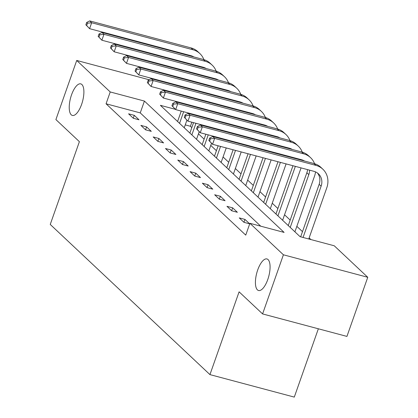 <?xml version="1.0" encoding="UTF-8"?>
<svg xmlns="http://www.w3.org/2000/svg" width="418" height="418" viewBox="0 0 418 418"><rect width="100%" height="100%" fill="white"/><g stroke="black" fill="none" stroke-linecap="round" stroke-linejoin="round"><path stroke-width="0.63" d="M257.702 269.981A16.333 6.223 104.9 0 1 266.956 258.946A16.333 6.223 104.9 0 1 267.792 279.47A16.333 6.223 104.9 0 1 258.543 290.505A16.333 6.223 104.9 0 1 257.702 269.981M71.515 94.912A16.333 6.223 104.9 0 1 80.768 83.872A16.333 6.223 104.9 0 1 81.604 104.401A16.333 6.223 104.9 0 1 72.356 115.436A16.333 6.223 104.9 0 1 71.515 94.912M318.349 328.788L294.293 397.1L209.946 374.612L50.244 224.445L79.394 141.671L55.902 119.585L76.724 60.458L149.142 79.76M170.283 91.599L171.009 92.284M182.577 103.162L183.303 103.847M191.815 127.589L190.409 126.267L191.841 122.202M194.354 115.075L194.511 114.626M310.893 239.556L309.137 237.91M302.486 231.65L296.843 226.347M290.186 220.087L284.543 214.784M277.892 208.525L272.249 203.221M265.592 196.962L259.949 191.658M253.298 185.399L247.655 180.095M240.998 173.836L235.36 168.532M228.703 162.273L223.06 156.969M216.409 150.71L210.766 145.407M204.109 139.147L198.466 133.844M175.367 109.323L160.381 105.326L300.061 236.666L334.254 245.784L367.756 277.286L283.409 254.797L249.907 223.296L284.104 232.413L144.419 101.072L110.227 91.955L76.724 60.458M283.409 254.797L262.588 313.923L346.935 336.412L367.756 277.286M190.409 126.267L185.252 124.893M260.738 226.185L140.255 112.897L106.062 103.784L245.742 235.12L249.907 223.296M128.582 113.821L133.311 118.268L139.011 119.788L134.277 115.342L128.582 113.821M140.876 125.384L145.605 129.831L151.306 131.351L146.577 126.905L140.876 125.384M153.176 136.947L157.905 141.394L163.605 142.914L158.871 138.468L153.176 136.947M165.471 148.51L170.199 152.957L175.9 154.477L171.171 150.031L165.471 148.51M177.77 160.073L182.499 164.52L188.199 166.04L183.465 161.594L177.77 160.073M190.065 171.636L194.793 176.082L200.494 177.603L195.765 173.156L190.065 171.636M202.364 183.199L207.093 187.645L212.788 189.166L208.059 184.714L202.364 183.199M214.659 194.762L219.387 199.208L225.088 200.729L220.359 196.277L214.659 194.762M226.953 206.325L231.687 210.771L237.382 212.292L232.654 207.84L226.953 206.325M239.253 217.888L243.981 222.334L249.682 223.849L244.953 219.403L239.253 217.888M262.588 313.923L239.096 291.837L209.946 374.612M106.062 103.784L110.227 91.955M140.255 112.897L144.419 101.072M133.264 118.226L134.277 115.342M145.558 129.789L146.577 126.905M157.858 141.352L158.871 138.468M170.152 152.915L171.171 150.031M182.452 164.478L183.465 161.594M194.746 176.041L195.765 173.156M207.046 187.604L208.059 184.714M219.34 199.161L220.359 196.277M231.64 210.724L232.654 207.84M243.934 222.287L244.953 219.403M202.683 75.386L202.526 75.83M200.018 82.957L199.861 83.407M197.348 90.534L197.191 90.978M194.684 98.105L194.527 98.554M192.019 105.681L191.857 106.125M189.349 113.252L189.192 113.701M186.909 120.18L184.239 127.762M177.587 121.507L181.25 111.094M183.763 103.967L183.92 103.518M186.428 96.396L186.585 95.947M189.098 88.82L189.255 88.376M191.763 81.249L191.919 80.799M194.427 73.672L194.589 73.228M179.557 123.357L183.648 111.731M186.162 104.604L186.318 104.16M188.826 97.033L188.983 96.584M191.491 89.457L191.653 89.013M194.161 81.886L194.318 81.437M196.826 74.315L196.982 73.866M196.821 66.028A12.759 11.558 133.2 0 0 196.873 65.553M198.89 66.577A12.759 11.558 133.2 0 0 198.89 66.091M193.868 56.952A12.759 11.558 133.2 0 0 190.921 55.683L89.588 28.664L85.868 24.803L86.657 25.545L87.487 23.183L86.698 22.441L85.868 24.803M86.698 22.441L89.698 20.9L191.031 47.913A19.139 17.331 -46.8 0 1 197.897 51.707L199.867 53.561A19.139 17.331 -46.8 0 1 203.885 59.638M89.698 20.9L91.667 22.755L193.001 49.768A19.139 17.331 -46.8 0 1 199.867 53.561M204.836 67.815A19.139 17.331 -46.8 0 1 204.794 68.155M87.487 23.183L91.667 22.755L89.588 28.664L86.657 25.545M214.983 86.949L214.826 87.393M212.313 94.52L212.156 94.97M209.648 102.096L209.491 102.541M206.978 109.668L206.821 110.117M204.313 117.244L204.156 117.688M201.648 124.815L201.486 125.264M199.208 131.743L196.538 139.325M189.882 133.07L193.55 122.657M196.058 115.53L196.214 115.081M198.728 107.959L198.884 107.51M201.392 100.383L201.549 99.939M204.057 92.812L204.219 92.362M206.727 85.235L206.884 84.791M191.852 134.92L195.948 123.294M198.456 116.167L198.613 115.723M201.126 108.596L201.283 108.147M203.791 101.02L203.947 100.576M206.455 93.449L206.617 93M209.125 85.878L209.282 85.429M209.115 77.591A12.759 11.558 133.2 0 0 209.167 77.116M211.184 78.14A12.759 11.558 133.2 0 0 211.189 77.654M206.163 68.515A12.759 11.558 133.2 0 0 203.216 67.241L101.882 40.227L98.167 36.366L98.951 37.108L99.787 34.741L98.998 34.004L98.167 36.366M98.998 34.004L101.997 32.463L203.331 59.476A19.139 17.331 -46.8 0 1 210.191 63.27L212.166 65.124A19.139 17.331 -46.8 0 1 216.179 71.196M101.997 32.463L103.967 34.318L205.301 61.331A19.139 17.331 -46.8 0 1 212.166 65.124M217.135 79.378A19.139 17.331 -46.8 0 1 217.094 79.718M99.787 34.741L103.967 34.318L101.882 40.227L98.951 37.108M227.277 98.512L227.12 98.956M224.612 106.083L224.456 106.533M221.942 113.659L221.786 114.104M219.278 121.23L219.121 121.68M216.613 128.807L216.451 129.251M213.943 136.378L213.786 136.827M211.503 143.301L208.833 150.888M202.181 144.633L205.844 134.22M208.357 127.093L208.514 126.644M211.022 119.517L211.179 119.073M213.687 111.946L213.849 111.496M216.357 104.375L216.514 103.925M219.022 96.798L219.178 96.354M204.151 146.483L208.242 134.857M210.756 127.73L210.912 127.286M213.42 120.159L213.577 119.71M216.085 112.583L216.247 112.139M218.755 105.012L218.912 104.563M221.42 97.436L221.577 96.992M221.415 89.154A12.759 11.558 133.2 0 0 221.467 88.679M223.484 89.703A12.759 11.558 133.2 0 0 223.484 89.217M218.462 80.078A12.759 11.558 133.2 0 0 215.516 78.803L114.182 51.79L110.462 47.929L111.251 48.671L112.081 46.304L111.292 45.567L110.462 47.929M111.292 45.567L114.292 44.026L215.625 71.039A19.139 17.331 -46.8 0 1 222.491 74.832L224.461 76.687A19.139 17.331 -46.8 0 1 228.479 82.759M114.292 44.026L116.261 45.881L217.595 72.894A19.139 17.331 -46.8 0 1 224.461 76.687M229.43 90.941A19.139 17.331 -46.8 0 1 229.388 91.276M112.081 46.304L116.261 45.881L114.182 51.79L111.251 48.671M239.577 110.075L239.42 110.519M236.907 117.646L236.75 118.095M234.242 125.222L234.085 125.666M231.572 132.793L231.415 133.243M228.907 140.364L228.75 140.814M226.242 147.941L221.132 162.45M214.476 156.196L218.144 145.783M220.652 138.656L220.809 138.206M223.322 131.08L223.478 130.635M225.986 123.509L226.143 123.059M228.651 115.938L228.813 115.488M231.321 108.361L231.478 107.912M216.446 158.046L220.542 146.42M223.05 139.293L223.207 138.849M225.72 131.722L225.877 131.273M228.385 124.146L228.541 123.702M231.049 116.575L231.211 116.126M233.719 108.999L233.876 108.555M233.709 100.712A12.759 11.558 133.2 0 0 233.761 100.242M235.778 101.266A12.759 11.558 133.2 0 0 235.778 100.775M230.757 91.641A12.759 11.558 133.2 0 0 227.81 90.366L126.476 63.353L122.761 59.492L123.545 60.234L124.381 57.867L123.592 57.13L122.761 59.492M123.592 57.13L126.591 55.589L227.925 82.602A19.139 17.331 -46.8 0 1 234.785 86.395L236.755 88.25A19.139 17.331 -46.8 0 1 240.773 94.322M126.591 55.589L128.561 57.438L229.895 84.457A19.139 17.331 -46.8 0 1 236.755 88.25M241.729 102.504A19.139 17.331 -46.8 0 1 241.688 102.838M124.381 57.867L128.561 57.438L126.476 63.353L123.545 60.234M251.871 121.638L251.714 122.082M249.206 129.209L249.05 129.658M246.536 136.785L246.38 137.229M243.872 144.356L243.715 144.806M241.202 151.927L233.427 174.013M226.775 167.754L233.108 149.769M235.616 142.642L235.773 142.198M238.281 135.071L238.443 134.622M240.951 127.495L241.108 127.051M243.616 119.924L243.772 119.475M228.745 169.609L235.506 150.412M238.014 143.285L238.171 142.836M240.679 135.709L240.841 135.265M243.349 128.138L243.506 127.689M246.014 120.562L246.171 120.118M246.009 112.275A12.759 11.558 133.2 0 0 246.061 111.799M248.078 112.829A12.759 11.558 133.2 0 0 248.078 112.337M243.057 103.204A12.759 11.558 133.2 0 0 240.11 101.929L138.776 74.916L135.056 71.055L135.845 71.797L136.676 69.43L135.887 68.688L135.056 71.055M135.887 68.688L138.886 67.152L240.219 94.165A19.139 17.331 -46.8 0 1 247.085 97.958L249.055 99.813A19.139 17.331 -46.8 0 1 253.073 105.885M138.886 67.152L140.856 69.001L242.189 96.02A19.139 17.331 -46.8 0 1 249.055 99.813M254.024 114.062A19.139 17.331 -46.8 0 1 253.982 114.401M136.676 69.43L140.856 69.001L138.776 74.916L135.845 71.797M264.171 133.201L264.014 133.645M261.501 140.772L261.344 141.221M258.836 148.343L258.679 148.792M256.166 155.919L245.727 185.576M239.07 179.317L248.073 153.761M250.581 146.634L250.737 146.185M253.245 139.058L253.407 138.614M255.915 131.487L256.072 131.038M241.04 181.172L250.471 154.399M252.979 147.272L253.136 146.828M255.644 139.701L255.8 139.251M258.314 132.125L258.47 131.68M258.303 123.838A12.759 11.558 133.2 0 0 258.355 123.362M260.372 124.392A12.759 11.558 133.2 0 0 260.372 123.9M255.351 114.767A12.759 11.558 133.2 0 0 252.404 113.492L151.07 86.479L147.35 82.618L148.139 83.36L148.975 80.993L148.186 80.251L147.35 82.618M148.186 80.251L151.18 78.715L252.519 105.728A19.139 17.331 -46.8 0 1 259.379 109.521L261.349 111.376A19.139 17.331 -46.8 0 1 265.367 117.448M151.18 78.715L153.155 80.564L254.489 107.583A19.139 17.331 -46.8 0 1 261.349 111.376M266.323 125.625A19.139 17.331 -46.8 0 1 266.282 125.964M148.975 80.993L153.155 80.564L151.07 86.479L148.139 83.36M276.465 144.759L276.308 145.208M273.8 152.335L273.644 152.784M271.13 159.906L258.021 197.139M251.37 190.88L263.037 157.748M265.545 150.621L265.702 150.177M268.21 143.05L268.366 142.601M253.339 192.735L265.435 158.391M267.943 151.264L268.1 150.814M270.608 143.688L270.765 143.243M270.603 135.401A12.759 11.558 133.2 0 0 270.655 134.925M272.672 135.954A12.759 11.558 133.2 0 0 272.672 135.463M267.651 126.33A12.759 11.558 133.2 0 0 264.704 125.055L163.37 98.042L159.65 94.181L160.439 94.923L161.27 92.556L160.481 91.814L159.65 94.181M160.481 91.814L163.48 90.278L264.813 117.291A19.139 17.331 -46.8 0 1 271.679 121.084L273.649 122.939A19.139 17.331 -46.8 0 1 277.667 129.01M163.48 90.278L165.45 92.127L266.783 119.146A19.139 17.331 -46.8 0 1 273.649 122.939M278.618 137.188A19.139 17.331 -46.8 0 1 278.576 137.527M161.27 92.556L165.45 92.127L163.37 98.042L160.439 94.923M288.765 156.322L288.608 156.771M286.095 163.898L270.321 208.702M263.664 202.443L277.996 161.74M280.509 154.613L280.666 154.164M265.634 204.297L280.394 162.377M282.908 155.25L283.064 154.806M282.897 146.964A12.759 11.558 133.2 0 0 282.949 146.488M284.966 147.517A12.759 11.558 133.2 0 0 284.966 147.026M279.945 137.893A12.759 11.558 133.2 0 0 276.998 136.618L175.664 109.605L171.944 105.744L172.733 106.486L173.569 104.119L172.78 103.377L171.944 105.744M172.78 103.377L175.774 101.84L277.113 128.854A19.139 17.331 -46.8 0 1 283.974 132.647L285.943 134.502A19.139 17.331 -46.8 0 1 289.961 140.573M175.774 101.84L177.749 103.69L279.083 130.709A19.139 17.331 -46.8 0 1 285.943 134.502M290.918 148.751A19.139 17.331 -46.8 0 1 290.876 149.09M173.569 104.119L177.749 103.69L175.664 109.605L172.733 106.486M301.059 167.884L282.615 220.265M275.958 214.006L292.961 165.727M277.933 215.86L295.359 166.369M295.197 158.526A12.759 11.558 133.2 0 0 295.249 158.051M297.266 159.08A12.759 11.558 133.2 0 0 297.266 158.589M292.245 149.456A12.759 11.558 133.2 0 0 289.298 148.181L187.964 121.168L184.244 117.306L185.033 118.048L185.864 115.681L185.075 114.94L184.244 117.306M185.075 114.94L188.074 113.403L289.408 140.417A19.139 17.331 -46.8 0 1 296.273 144.21L298.243 146.065A19.139 17.331 -46.8 0 1 302.261 152.136M188.074 113.403L190.044 115.253L291.377 142.266A19.139 17.331 -46.8 0 1 298.243 146.065M303.212 160.313A19.139 17.331 -46.8 0 1 303.17 160.653M185.864 115.681L190.044 115.253L187.964 121.168L185.033 118.048M315.512 171.876A19.139 17.331 -46.8 0 1 314.529 176.13L294.909 231.828M288.258 225.568L306.859 172.754A12.759 11.558 133.2 0 0 307.543 169.614M290.228 227.423L308.829 174.609A12.759 11.558 133.2 0 0 309.56 170.152M304.539 161.019A12.759 11.558 133.2 0 0 301.592 159.744L200.259 132.731L196.538 128.869L197.327 129.611L198.163 127.244L197.374 126.502L196.538 128.869M197.374 126.502L200.368 124.966L301.707 151.98A19.139 17.331 -46.8 0 1 308.568 155.773L310.537 157.628A19.139 17.331 -46.8 0 1 314.555 163.699M200.368 124.966L202.343 126.816L303.677 153.829A19.139 17.331 -46.8 0 1 310.537 157.628M198.163 127.244L202.343 126.816L200.259 132.731L197.327 129.611M209.669 138.065L208.838 140.432L209.627 141.174L210.458 138.807L209.669 138.065L212.668 136.524L214.638 138.379L315.971 165.392A19.139 17.331 -46.8 0 1 322.837 169.191A19.139 17.331 -46.8 0 1 326.824 187.692L308.761 238.986M300.662 236.828L319.153 184.317A12.759 11.558 133.2 0 0 317.419 172.974M303.06 237.466L321.123 186.172A12.759 11.558 133.2 0 0 318.464 173.836A12.759 11.558 133.2 0 0 313.892 171.307L212.558 144.294L208.838 140.432M212.668 136.524L314.002 163.542A19.139 17.331 -46.8 0 1 320.867 167.336L322.837 169.191M210.458 138.807L214.638 138.379L212.558 144.294L209.627 141.174M191.031 47.913L193.001 49.768M203.331 59.476L205.301 61.331M215.625 71.039L217.595 72.894M227.925 82.602L229.895 84.457M240.219 94.165L242.189 96.02M252.519 105.728L254.489 107.583M264.813 117.291L266.783 119.146M277.113 128.854L279.083 130.709M289.408 140.417L291.377 142.266M306.859 172.754L308.829 174.609M301.707 151.98L303.677 153.829M319.153 184.317L321.123 186.172M314.002 163.542L315.971 165.392"/></g></svg>
